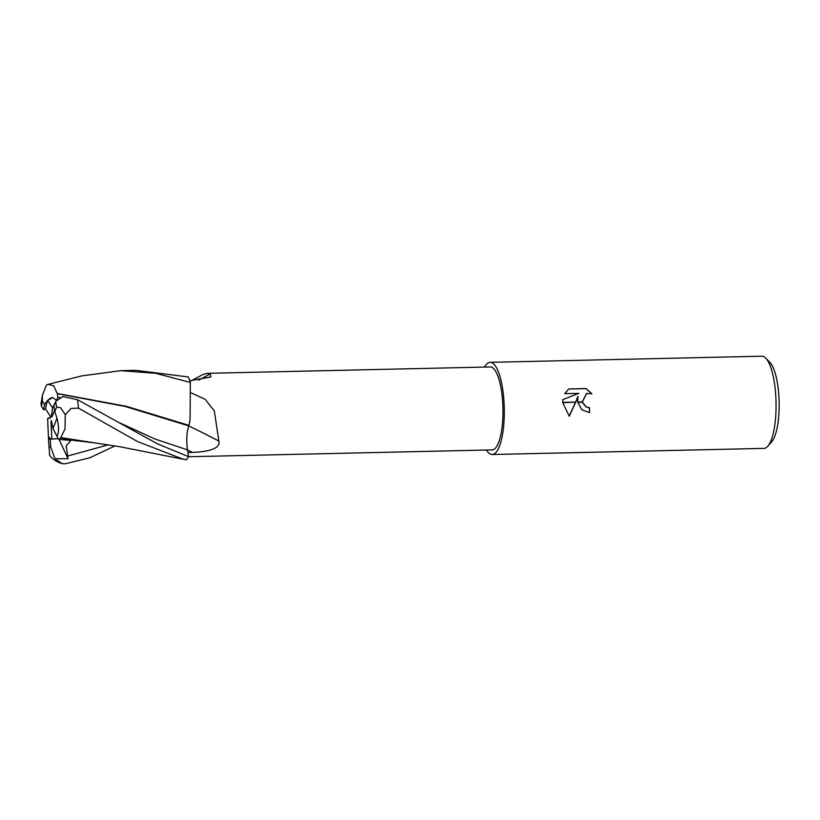 <?xml version="1.0" encoding="UTF-8"?>
<svg xmlns="http://www.w3.org/2000/svg" width="820" height="820" viewBox="0 0 820 820"><rect width="100%" height="100%" fill="white"/><g stroke="black" fill="none" stroke-linecap="round" stroke-linejoin="round"><path stroke-width="1.23" d="M188.487 456.74L492.113 449.903A41.492 11.787 -91.3 0 0 502.814 404.332A41.492 11.787 -91.3 0 0 490.237 366.94L207.142 373.325L210.258 373.838L210.883 376.954L189.768 380.767M191.388 380.716L202.755 374.596L207.142 373.325M191.398 392.975L205.123 399.268L214.307 410.83L218.868 441.047C221.041 449.719 204.416 451.953 192.413 452.394L187.862 452.537M55.022 403.009L52.521 407.919L47.693 400.467A20.746 5.894 -91.3 0 0 45.592 408.975L50.184 416.017L50.368 418.097L47.642 418.405L50.317 417.544M47.693 400.467L52.726 397.556L56.283 400.201L52.726 397.556C50.184 397.72 47.478 400.047 44.608 404.516L42.384 401.082L42.404 395.383L46.494 384.939L48.134 384.354L82.01 375.847L120.827 370.66L155.841 373.325L190.332 382.468L190.076 420.035L188.897 425.365L126.587 406.371L57.164 393.467L53.823 385.923L48.134 384.354M486.403 450.026A46.094 13.089 -91.3 0 0 492.215 454.505L763.973 448.386A46.094 13.089 -91.3 0 0 767.807 446.234L771.743 441.734A41.492 11.787 -91.3 0 0 779 398.1A41.492 11.787 -91.3 0 0 769.949 362.502L765.818 358.196A46.094 13.089 -91.3 0 0 761.903 356.208L490.134 362.337A46.094 13.089 -91.3 0 0 484.538 367.073M767.807 446.234A46.094 13.089 -91.3 0 0 775.874 397.751A46.094 13.089 -91.3 0 0 765.818 358.196M492.215 454.505A46.094 13.089 -91.3 0 0 504.115 403.87A46.094 13.089 -91.3 0 0 490.134 362.337M578.049 396.388L575.742 402.097L562.725 402.384L562.858 399.596L578.848 393.354L564.713 393.672L568.752 388.967L586.177 388.567L591.886 393.805L586.577 393.487L582.405 401.943L577.731 402.046L577.885 396.449L575.599 402.097M589.375 412.624A45.52 12.925 -91.3 0 0 589.395 407.776L586.177 407.068L582.313 402.271M589.395 407.776L589.549 407.714A46.094 13.089 88.7 0 1 589.539 412.624L581.882 409.805L577.782 402.374L582.487 402.271L586.341 407.007L589.549 407.714M591.589 393.672L586.013 388.629L568.67 389.018M575.599 402.425L569.275 416.242L562.735 402.712L575.742 402.097M569.182 416.16L575.455 402.425M582.231 401.954L586.484 393.528M188.866 425.611A38.109 10.824 -91.3 0 0 190.076 420.024M188.815 425.959A676.131 367.647 -153.3 0 1 218.868 441.047M198.809 380.162A676.131 664.179 160.7 0 0 210.258 373.838M56.939 418.159C59.019 426.072 59.05 432.13 57.031 436.312L52.982 428.696L56.939 418.159M47.642 418.405L48.482 438.669A20.746 5.894 -91.3 0 0 49.753 439.12A20.746 5.894 -91.3 0 0 50.297 439.018L58.302 438.69L51.803 439.048L50.963 421.992L51.373 420.506L52.982 428.696M48.523 436.394A20.746 5.894 -91.3 0 0 51.106 439.038M54.53 410.236L51.998 417.011L51.404 416.416L52.654 415.258M51.404 416.416L52.521 407.919M52.172 424.606L50.963 421.992M64.995 414.284L65.241 414.787L71.032 408.452L78.433 408.093L137.401 441.498L183.27 459.241L186.284 459.784A46.094 13.089 -91.3 0 0 188.559 456.617L157.553 443.907L77.49 399.709L62.884 396.531L55.575 401.544L53.812 406.259A20.746 5.894 -91.3 0 1 54.755 411.947L56.58 407.089L60.639 407.724L64.995 414.284M115.015 445.906L89.933 457.734L65.293 463.792L62.074 463.607L54.971 458.718L68.029 458.687L66.194 445.988L70.899 440.401L58.681 439.397L57.031 436.312C59.204 431.648 58.989 424.985 56.375 416.304L54.755 411.947M58.681 439.397L60.649 437.972L73.677 440.412L92.67 442.656M183.27 459.241L120.202 446.808L60.741 437.593L65.046 428.901L65.241 414.787M60.649 437.972L60.782 437.429M59.819 397.444L57.923 397.341L57.338 393.661L125.204 406.474L188.836 425.908C186.642 432.253 186.191 440.237 187.472 449.872L188.559 456.617M188.918 425.17L188.836 425.908L188.918 425.17M190.332 382.468A46.094 13.089 -91.3 0 0 188.272 376.933L135.607 370.322L120.817 370.66M68.029 458.687L59.071 439.428M54.971 458.718L50.696 447.043L50.297 439.018M48.482 438.669L49.6 455.202C50.389 456.156 53.269 461.004 62.074 463.607M42.404 395.383L41 403.932L41.574 406.556L43.726 409.867L45.592 408.975M57.923 397.341L56.785 399.555M44.608 404.516A20.746 5.894 -91.3 0 0 43.726 409.867M187.493 449.944A669.284 363.926 -153.3 0 1 192.413 452.394M78.433 408.093A46.094 13.089 -91.3 0 0 77.49 399.709M67.271 456.135L108.301 444.819M120.314 423.13L154.918 439.007L187.472 449.872M48.892 446.972A28.813 8.179 -91.3 0 0 50.696 447.043M42.384 401.082A28.813 8.179 -91.3 0 0 41.574 406.556M56.58 407.089A28.813 8.179 -91.3 0 0 55.575 401.544"/></g></svg>
